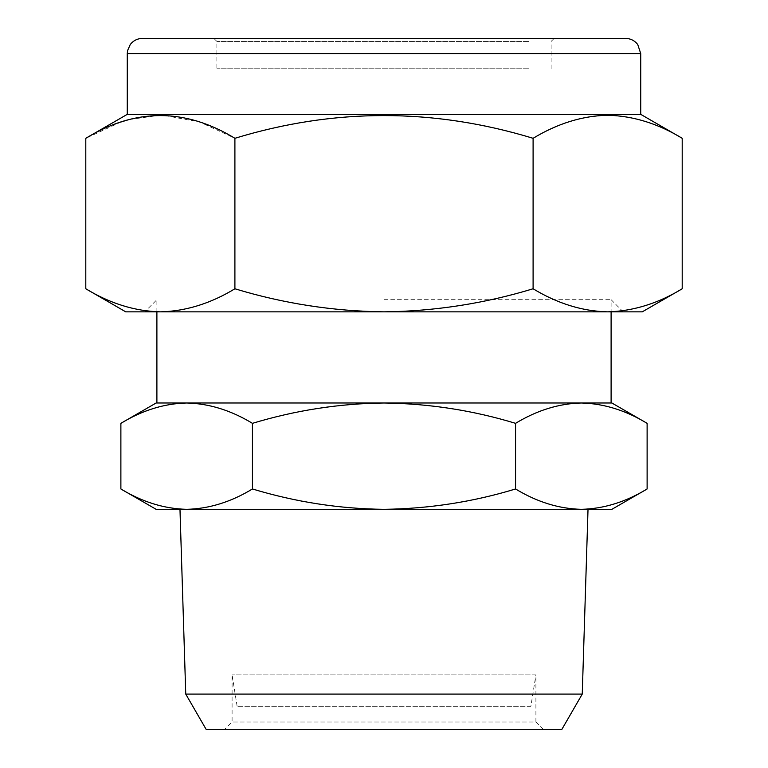 <?xml version="1.0" encoding="UTF-8"?>
<svg xmlns="http://www.w3.org/2000/svg" width="768" height="768" viewBox="0 0 768 768"><rect width="100%" height="100%" fill="white"/><g stroke="black" fill="none" stroke-linecap="round" stroke-linejoin="round"><path stroke-width="0.58" stroke-dasharray="3.84 2.88" d="M625.536 38.4L142.464 38.4M384 299.693L611.107 299.693L384 299.693M85.795 288.778C110.246 303.581 135.101 311.261 160.349 311.846C185.914 311.165 210.758 303.475 234.902 288.778C283.584 303.552 333.283 311.242 384 311.846C434.842 311.222 484.541 303.533 533.098 288.778C557.443 303.552 582.288 311.242 607.651 311.846L144.739 311.846L607.651 311.846C633.072 311.222 657.917 303.533 682.205 288.778M528.72 68.784L216.893 68.784L528.72 68.784M528.72 41.434L216.893 41.434L528.72 41.434M531.35 38.4L213.859 38.4L531.35 38.4M127.267 114.355L640.733 114.355M682.205 138.298C632.621 108 582.922 108 533.098 138.298C433.949 108 334.541 108 234.902 138.298L199.651 121.987L163.325 115.277M530.88 706.291L237.12 706.291L530.88 706.291L535.91 674.861L232.09 674.861L535.91 674.861L535.91 722.006L232.09 722.006L535.91 722.006L543.504 729.6L224.496 729.6L561.734 729.6M237.12 706.291L232.09 674.861L232.09 722.006L224.496 729.6M185.75 694.08L582.25 694.08M156.134 509.328L186.662 509.328C209.088 508.781 231.014 501.994 252.442 488.976C295.594 502.032 339.446 508.819 384 509.328L611.866 509.328M647.117 423.341C625.642 410.304 603.715 403.517 581.338 402.989L611.107 402.989M156.893 402.989L186.662 402.989C164.237 403.536 142.31 410.323 120.883 423.341M120.883 488.976C142.358 502.013 164.285 508.8 186.662 509.328L384 509.328C429.101 508.733 472.954 501.946 515.558 488.976C537.034 502.013 558.96 508.8 581.338 509.328C603.763 508.781 625.69 501.994 647.117 488.976M206.266 729.6L543.504 729.6M384 509.328L179.981 509.328L384 509.328M252.442 488.976L252.442 423.341C230.966 410.304 209.04 403.517 186.662 402.989L384 402.989C339.446 403.498 295.594 410.285 252.442 423.341M515.558 423.341C472.954 410.371 429.101 403.584 384 402.989L581.338 402.989C558.912 403.536 536.986 410.323 515.558 423.341L515.558 488.976M581.338 402.989L611.866 402.989M156.134 402.989L186.662 402.989M160.349 115.229L129.072 119.549M121.306 121.901L85.795 138.298M234.902 288.778L234.902 138.298M533.098 288.778L533.098 138.298M125.75 311.846L642.25 311.846M127.267 53.587L640.733 53.587M156.893 311.846L156.893 299.693L144.739 311.846M213.859 38.4L216.893 41.434L216.893 68.784M623.261 311.846L611.107 299.693L611.107 311.846M551.107 68.784L551.107 41.434L554.141 38.4"/><path stroke-width="1.15" d="M127.267 53.587L127.565 50.63L130.243 44.563C133.334 40.579 137.414 38.525 142.464 38.4L625.536 38.4C630.586 38.525 634.666 40.579 637.757 44.563L640.733 53.587L127.267 53.587L127.267 114.355L85.795 138.298C135.379 108 185.078 108 234.902 138.298C334.051 108 433.459 108 533.098 138.298C557.549 123.494 582.403 115.814 607.651 115.229C633.216 115.91 658.061 123.6 682.205 138.298L682.205 288.778C658.061 303.475 633.216 311.165 607.651 311.846C582.403 311.261 557.549 303.581 533.098 288.778L533.098 138.298M640.733 53.587L640.733 114.355L127.267 114.355M163.325 115.277L160.349 115.229M185.75 694.08L206.266 729.6L561.734 729.6L582.25 694.08L185.75 694.08L179.981 509.328M611.107 311.846L611.107 402.989L581.338 402.989C603.763 403.536 625.69 410.323 647.117 423.341L647.117 488.976C625.642 502.013 603.715 508.8 581.338 509.328L156.134 509.328L120.883 488.976L120.883 423.341C142.358 410.304 164.285 403.517 186.662 402.989L156.893 402.989L156.893 311.846M647.117 488.976L611.866 509.328L581.338 509.328C558.912 508.781 536.986 501.994 515.558 488.976C472.954 501.946 429.101 508.733 384 509.328C339.446 508.819 295.594 502.032 252.442 488.976C230.966 502.013 209.04 508.8 186.662 509.328C164.237 508.781 142.31 501.994 120.883 488.976M515.558 423.341C537.034 410.304 558.96 403.517 581.338 402.989L384 402.989C429.101 403.584 472.954 410.371 515.558 423.341L515.558 488.976M252.442 423.341C295.594 410.285 339.446 403.498 384 402.989L186.662 402.989C209.088 403.536 231.014 410.323 252.442 423.341L252.442 488.976M647.117 423.341L611.866 402.989L581.338 402.989M186.662 402.989L156.134 402.989L120.883 423.341M129.072 119.549L121.306 121.901M533.098 288.778C484.416 303.552 434.717 311.242 384 311.846C333.158 311.222 283.459 303.533 234.902 288.778L234.902 138.298M234.902 288.778C210.557 303.552 185.712 311.242 160.349 311.846C134.928 311.222 110.083 303.533 85.795 288.778L85.795 138.298M682.205 288.778L642.25 311.846L125.75 311.846L85.795 288.778M640.733 114.355L682.205 138.298M582.25 694.08L588.019 509.328"/></g></svg>
